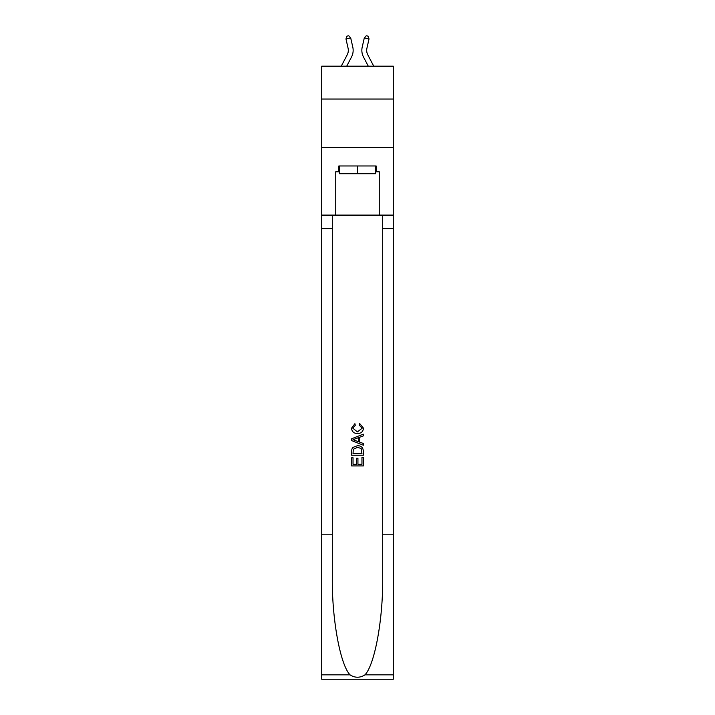 <?xml version="1.0" encoding="UTF-8"?>
<svg xmlns="http://www.w3.org/2000/svg" width="715" height="715" viewBox="0 0 715 715"><rect width="100%" height="100%" fill="white"/><g stroke="black" fill="none" stroke-linecap="round" stroke-linejoin="round"><path stroke-width="1.07" d="M393.277 99.054L393.277 66.182L321.723 66.182L321.723 99.054L393.277 99.054L393.277 147.406L321.723 147.406L321.723 99.054M341.252 66.182L347.213 54.805A9.67 9.67 -36.7 0 0 348.071 48.173L345.971 38.95L346.829 36.179L348.714 35.75L350.69 37.877L352.79 47.101A14.506 14.506 161.8 0 1 351.494 57.048L346.712 66.182L351.494 57.048M373.748 66.182L367.787 54.805A9.67 9.67 36.7 0 1 366.929 48.173L369.029 38.95L364.31 37.877L362.21 47.101A14.506 14.506 -161.8 0 0 363.506 57.048L368.288 66.182M375.581 165.969L375.581 173.709L339.419 173.709L339.419 165.969M357.5 165.969L357.5 173.709M361.96 457.466L361.96 464.303L357.938 464.303L361.96 464.303L361.96 457.466L363.3 457.466L363.3 465.939L351.691 465.939L351.691 457.761L351.691 465.939M356.606 458.208L356.606 464.303L353.031 464.303L356.606 464.303L356.606 458.208L357.938 458.208L357.938 464.303M352.692 447.527L351.86 449.217L352.692 447.527L357.429 445.713C361.147 445.695 363.095 447.483 363.3 451.076L363.3 455.232L351.691 455.232L351.691 451.263L351.691 455.232M359.582 423.396L359.198 425.032L359.582 423.396L363.443 428.133C363.131 431.699 361.12 433.487 357.411 433.513L357.411 433.513C353.845 433.433 351.887 431.654 351.548 428.169L354.917 423.691L355.266 425.327L352.879 428.24L357.402 431.878L362.103 428.285L359.198 425.032M364.981 674.835L393.277 674.835L393.277 679.25L321.723 679.25L321.723 534.203L332.314 534.203L332.314 577.327C331.796 618.538 340.161 664.584 350.019 674.835C354.998 678.017 359.994 678.017 364.981 674.835C374.839 664.584 383.204 618.538 382.686 577.327L382.686 215.099M351.691 438.76L351.691 440.61L363.3 445.213L351.691 440.61L351.691 438.76L363.3 434.157L351.691 438.76M382.686 534.203L393.277 534.203L393.277 147.406M321.723 534.203L321.723 147.406M332.314 215.099L332.314 534.203M393.277 674.835L393.277 534.203M321.723 215.099L335.746 215.099L335.746 171.77L339.419 171.77M375.581 171.77L376.161 171.77L376.161 165.969L338.839 165.969L338.839 171.77M376.161 171.77L379.254 171.77L379.254 215.099L393.277 215.099M335.746 215.099L379.254 215.099M363.3 434.157L363.3 435.891L359.725 437.214L359.725 442.156L363.3 443.479L363.3 445.213M355.176 440.476L358.385 441.664L358.385 437.705L353.031 439.689L355.176 440.476M358.385 437.705L358.385 441.664M351.691 451.263L351.86 449.217M361.138 448.466L361.96 453.596L361.138 448.466L357.411 447.349L353.273 449.324L353.031 453.596L361.96 453.596L353.031 453.596M351.691 457.761L353.031 457.761L353.031 464.303M347.213 54.805A9.67 9.67 -18.2 0 0 348.071 48.173A9.67 9.67 -18.2 0 1 347.213 54.805A9.67 9.67 -18.2 0 0 348.071 48.173A9.67 9.67 -18.2 0 1 347.213 54.805A9.67 9.67 -18.2 0 0 348.071 48.173A9.67 9.67 -18.2 0 1 347.213 54.805A9.67 9.67 -18.2 0 0 348.071 48.173A9.67 9.67 -18.2 0 1 347.213 54.805A9.67 9.67 -18.2 0 0 348.071 48.173A9.67 9.67 -18.2 0 1 347.213 54.805A9.67 9.67 -18.2 0 0 348.071 48.173A9.67 9.67 -18.2 0 1 347.213 54.805A9.67 9.67 -18.2 0 0 348.071 48.173A9.67 9.67 -18.2 0 1 347.213 54.805A9.67 9.67 -18.2 0 0 348.071 48.173A9.67 9.67 -18.2 0 1 347.213 54.805A9.67 9.67 -18.2 0 0 348.071 48.173A9.67 9.67 -18.2 0 1 347.213 54.805A9.67 9.67 -18.2 0 0 348.071 48.173A9.67 9.67 -18.2 0 1 347.213 54.805A9.67 9.67 -18.2 0 0 348.071 48.173A9.67 9.67 -18.2 0 1 347.213 54.805A9.67 9.67 -18.2 0 0 348.071 48.173A9.67 9.67 -18.2 0 1 347.213 54.805A9.67 9.67 -18.2 0 0 348.071 48.173A9.67 9.67 -18.2 0 1 347.213 54.805A9.67 9.67 -18.2 0 0 348.071 48.173A9.67 9.67 -18.2 0 1 347.213 54.805A9.67 9.67 -18.2 0 0 348.071 48.173A9.67 9.67 -18.2 0 1 347.213 54.805A9.67 9.67 -18.2 0 0 348.071 48.173A9.67 9.67 -18.2 0 1 347.213 54.805A9.67 9.67 -18.2 0 0 348.071 48.173A9.67 9.67 -18.2 0 1 347.213 54.805A9.67 9.67 -18.2 0 0 348.071 48.173A9.67 9.67 -18.2 0 1 347.213 54.805A9.67 9.67 -18.2 0 0 348.071 48.173A9.67 9.67 -18.2 0 1 347.213 54.805A9.67 9.67 -18.2 0 0 348.071 48.173A9.67 9.67 -18.2 0 1 347.213 54.805A9.67 9.67 -18.2 0 0 348.071 48.173A9.67 9.67 -18.2 0 1 347.213 54.805A9.67 9.67 -18.2 0 0 348.071 48.173A9.67 9.67 -18.2 0 1 347.213 54.805A9.67 9.67 -18.2 0 0 348.071 48.173A9.67 9.67 -18.2 0 1 347.213 54.805M350.69 37.877L352.79 47.101L350.69 37.877L352.79 47.101L350.69 37.877L352.79 47.101L350.69 37.877L352.79 47.101L350.69 37.877L352.79 47.101L350.69 37.877L352.79 47.101L350.69 37.877L352.79 47.101L350.69 37.877L352.79 47.101L350.69 37.877L352.79 47.101L350.69 37.877L352.79 47.101L350.69 37.877L352.79 47.101L350.69 37.877L352.79 47.101L350.69 37.877L352.79 47.101L350.69 37.877L352.79 47.101L350.69 37.877L352.79 47.101L350.69 37.877L352.79 47.101L350.69 37.877L352.79 47.101L350.69 37.877L352.79 47.101L350.69 37.877L352.79 47.101L350.69 37.877L352.79 47.101L350.69 37.877L352.79 47.101L350.69 37.877L352.79 47.101L350.69 37.877L352.79 47.101L350.69 37.877L345.971 38.95M367.787 54.805A9.67 9.67 18.2 0 1 366.929 48.173A9.67 9.67 18.2 0 0 367.787 54.805A9.67 9.67 18.2 0 1 366.929 48.173A9.67 9.67 18.2 0 0 367.787 54.805A9.67 9.67 18.2 0 1 366.929 48.173A9.67 9.67 18.2 0 0 367.787 54.805A9.67 9.67 18.2 0 1 366.929 48.173A9.67 9.67 18.2 0 0 367.787 54.805A9.67 9.67 18.2 0 1 366.929 48.173A9.67 9.67 18.2 0 0 367.787 54.805A9.67 9.67 18.2 0 1 366.929 48.173A9.67 9.67 18.2 0 0 367.787 54.805A9.67 9.67 18.2 0 1 366.929 48.173A9.67 9.67 18.2 0 0 367.787 54.805A9.67 9.67 18.2 0 1 366.929 48.173A9.67 9.67 18.2 0 0 367.787 54.805A9.67 9.67 18.2 0 1 366.929 48.173A9.67 9.67 18.2 0 0 367.787 54.805A9.67 9.67 18.2 0 1 366.929 48.173A9.67 9.67 18.2 0 0 367.787 54.805A9.67 9.67 18.2 0 1 366.929 48.173A9.67 9.67 18.2 0 0 367.787 54.805A9.67 9.67 18.2 0 1 366.929 48.173A9.67 9.67 18.2 0 0 367.787 54.805A9.67 9.67 18.2 0 1 366.929 48.173A9.67 9.67 18.2 0 0 367.787 54.805A9.67 9.67 18.2 0 1 366.929 48.173A9.67 9.67 18.2 0 0 367.787 54.805A9.67 9.67 18.2 0 1 366.929 48.173A9.67 9.67 18.2 0 0 367.787 54.805A9.67 9.67 18.2 0 1 366.929 48.173A9.67 9.67 18.2 0 0 367.787 54.805A9.67 9.67 18.2 0 1 366.929 48.173A9.67 9.67 18.2 0 0 367.787 54.805A9.67 9.67 18.2 0 1 366.929 48.173A9.67 9.67 18.2 0 0 367.787 54.805A9.67 9.67 18.2 0 1 366.929 48.173A9.67 9.67 18.2 0 0 367.787 54.805A9.67 9.67 18.2 0 1 366.929 48.173A9.67 9.67 18.2 0 0 367.787 54.805A9.67 9.67 18.2 0 1 366.929 48.173A9.67 9.67 18.2 0 0 367.787 54.805A9.67 9.67 18.2 0 1 366.929 48.173A9.67 9.67 18.2 0 0 367.787 54.805A9.67 9.67 18.2 0 1 366.929 48.173A9.67 9.67 18.2 0 0 367.787 54.805M364.31 37.877L362.21 47.101L364.31 37.877L362.21 47.101L364.31 37.877L362.21 47.101L364.31 37.877L362.21 47.101L364.31 37.877L362.21 47.101L364.31 37.877L362.21 47.101L364.31 37.877L362.21 47.101L364.31 37.877L362.21 47.101L364.31 37.877L362.21 47.101L364.31 37.877L362.21 47.101L364.31 37.877L362.21 47.101L364.31 37.877L362.21 47.101L364.31 37.877L362.21 47.101L364.31 37.877L362.21 47.101L364.31 37.877L362.21 47.101L364.31 37.877L362.21 47.101L364.31 37.877L362.21 47.101L364.31 37.877L362.21 47.101L364.31 37.877L362.21 47.101L364.31 37.877L362.21 47.101L364.31 37.877L362.21 47.101L364.31 37.877L362.21 47.101L364.31 37.877L362.21 47.101L364.31 37.877L366.286 35.75L368.171 36.179L369.029 38.95M382.686 228.63L393.277 228.63M332.314 228.63L321.723 228.63M321.723 674.835L350.019 674.835"/></g></svg>
